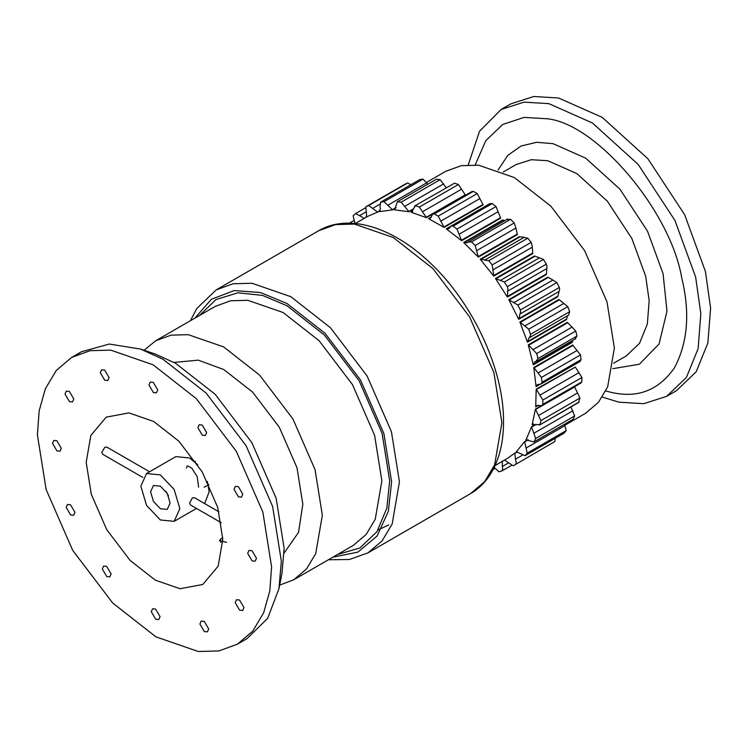 <?xml version="1.0" encoding="UTF-8"?>
<svg xmlns="http://www.w3.org/2000/svg" width="748" height="748" viewBox="0 0 748 748"><rect width="100%" height="100%" fill="white"/><g stroke="black" fill="none" stroke-linecap="round" stroke-linejoin="round"><path stroke-width="1.12" d="M468.239 164.869L479.552 131.265L501.076 109.489L524.039 102.13L548.864 103.654L592.453 122.999L638.138 164.392L674.892 220.351L695.631 276.984L700.839 313.646L698.118 348.633L686.421 377.431L666.692 396.337L643.729 403.696L618.905 402.162L602.299 397.085M501.076 109.489L510.837 103.85L533.801 96.492L558.625 98.025L602.215 117.361L647.899 158.763L684.654 214.723L705.392 271.356L710.6 308.017L707.87 342.995L696.182 371.793L676.444 390.699L666.692 396.337M475.232 164.906L485.779 140.671L502.731 124.477L524.039 117.399L547.153 118.764C596.399 123.57 670.386 210.945 681.69 277.648C690.236 312.645 687.805 342.734 674.387 367.932C658.623 390.344 637.614 398.497 611.359 392.391L605.768 390.998M503.198 172.012L515.989 164.616L531.304 159.717L547.845 160.736L576.914 173.63L607.367 201.221L631.864 238.528L645.692 276.283L649.17 300.724L647.347 324.052L639.549 343.248L626.403 355.852L613.603 363.238M498.093 169.964L507.845 155.313L521.094 146.01L536.596 142.298L552.987 143.644L585.684 158.146L619.942 189.197L647.516 231.169L663.065 273.637L666.982 311.187L659.063 344.005L639.409 364.211L612.818 368.68M396.103 205.289L394.514 209.87L409.062 211.74L401.115 202.194L397.478 201.736L396.103 205.289M380.031 206.289L380.386 208.599L379.32 211.619L392.625 209.87L384.042 201.679L380.713 202.11L380.031 206.289M410.811 184.737L407.716 182.98L404.808 184.307L365.772 206.841L366.576 215.031L365.996 217.397M365.314 207.953L355.534 213.601L353.131 215.77L354.945 223.456M494.877 468.407L493.213 469.37L494.877 468.407M508.734 462.778L502.347 466.471L502.75 468.65L502.02 470.903L498.888 471.792L494.194 467.425M511.539 465.406L502.02 470.903M555.1 438.365L554.904 441.507L513.203 465.808L554.904 441.507M522.441 455.186L515.466 459.207L516.242 462.292L515.868 464.05M564.478 424.284L566.227 430.586L527.19 453.12L525.077 455.691L564.114 433.157L566.227 430.586M565.123 425.5L526.087 448.033L527.19 453.12M570.92 406.931L574.67 415.935L535.633 438.478L534.137 441.778L573.174 419.245L574.67 415.935M572.893 410.764L533.857 433.298L535.633 438.478M574.978 338.881L576.989 336.039L537.952 358.563L535.942 361.415L536.802 361.162L575.838 338.62M519.888 322.014L558.924 299.471L567.779 306.652L569.667 311.692L568.602 315.132L529.285 337.797L530.706 335.085L528.743 329.195L519.888 322.014L527.452 342.154L528.901 337.984M518.71 319.312L557.746 296.778L559.635 289.205L559.364 287.456L520.327 309.99L517.859 305.072L508.827 299.649L518.71 319.312L520.599 311.738L520.327 309.99M507.359 297.059L546.386 274.525L546.984 266.746L546.395 264.1L507.359 286.634L504.395 281.996L495.475 278.499L507.359 297.059L507.948 289.289L507.359 286.634M480.253 259.247L519.29 236.714L524.217 237.303L484.975 259.977L480.253 259.247L493.755 276.106L532.791 253.563L532.183 245.914L531.183 242.371L492.147 264.914L488.771 260.697L484.695 260.164M531.959 247.364L492.923 269.897L492.147 264.914M478.346 257.116L517.382 234.582L515.727 227.364L514.213 222.979L475.176 245.522L471.511 241.866L467.996 242.071L467.173 242.829L463.666 242.502L478.346 257.116L475.176 245.522M109.086 377.628L107.796 380.536L104.748 380.255L100.307 372.682L101.588 369.774L104.645 370.054L109.086 377.628M73.8 398.993L72.509 401.891L69.461 401.62L65.011 394.046L66.301 391.139L69.349 391.419L73.8 398.993M61.308 448.304L60.018 451.203L56.97 450.922L52.528 443.349L53.809 440.45L56.867 440.722L61.308 448.304M74.968 512.343L73.678 515.25L70.63 514.97L66.179 507.396L67.47 504.489L70.518 504.769L74.968 512.343M111.106 573.959L109.825 576.867L106.768 576.586L102.326 569.013L103.617 566.105L106.665 566.386L111.106 573.959M160.053 616.642L158.772 619.54L155.715 619.269L151.274 611.696L152.564 608.788L155.612 609.068L160.053 616.642M208.692 628.946L207.402 631.854L204.354 631.574L199.912 624L201.193 621.092L204.251 621.373L208.692 628.946M243.979 607.582L242.698 610.49L239.641 610.209L235.199 602.636L236.48 599.728L239.538 600.008L243.979 607.582M256.471 558.279L255.18 561.178L252.132 560.907L247.691 553.324L248.972 550.425L252.029 550.696L256.471 558.279M242.81 494.232L241.529 497.14L238.472 496.859L234.031 489.286L235.311 486.378L238.369 486.658L242.81 494.232M206.663 432.615L205.382 435.523L202.325 435.243L197.883 427.669L199.174 424.761L202.222 425.042L206.663 432.615M157.716 389.932L156.435 392.84L153.377 392.56L148.936 384.986L150.226 382.088L153.275 382.359L157.716 389.932M144.084 350.27L155.752 340.723L171.105 335.141L188.272 334.674L223.596 346.894L259.593 375.094L292.936 418.974L315.058 469.651L322.341 515.232L315.721 553.585L306.605 568.873L293.768 579.765L279.668 585.104M174.05 362.425L198.304 360.162L223.83 369.568L252.628 392.13L279.303 427.23L297.003 467.771L302.828 504.236L298.536 532.324L284.118 553.071M76.717 354.823L81.448 351.756L109.367 344.043L140.596 349.092L155.126 354.01L175.528 363.248L215.125 394.261L251.805 442.536L276.143 498.271L284.147 548.415L281.94 573.669L278.948 588.713L267.672 618.334L247.064 638.605L237.303 644.234L218.883 650.938L198.285 651.508L155.902 636.838L112.696 603L72.687 550.341L46.142 489.529L37.4 434.831L39.158 410.848L45.348 388.81L56.287 370.466L71.696 357.385L90.115 350.69L110.713 350.12L153.097 364.79L196.294 398.628L236.303 451.287L262.857 512.1L271.589 566.797L269.841 590.78L263.642 612.818L252.712 631.162L237.303 644.234M140.596 349.092L162.849 359.162L206.055 392.999L246.064 445.658L272.618 506.461L281.351 561.168L278.948 588.713M226.551 542.3L219.482 540.729L220.697 538.999L222.773 537.803M222.801 539.308L218.164 566.152L202.802 584.478L180.034 588.723L155.313 580.158L130.115 560.42L106.777 529.706L91.284 494.232L86.188 462.32L90.826 435.476L106.197 417.15L128.955 412.905L153.677 421.47L178.875 441.208L202.222 471.923L217.705 507.396L222.801 539.308M432.765 214.134L430.222 218.351L428.52 218.612L444.125 227.411L438.188 216.125L434.289 213.928L432.765 214.134L471.801 191.6L473.325 191.385L434.289 213.928M450.951 226.111L448.819 228.738L446.229 228.813L461.628 240.706L457 229.075L453.148 226.102L450.951 226.111L489.987 203.568L492.184 203.568L453.148 226.102M528.303 344.865L567.339 322.332L572.033 327.119L532.997 349.662L528.303 344.865L533.305 364.837L534.783 361.752L535.942 361.415M533.801 367.483L536.082 386.641L537.419 384.547L540.944 384.042L542.029 382.228L541.459 377.441L533.801 367.483L572.837 344.95L572.987 345.417L533.95 367.96M355.356 223.493L367.633 216.406L377.628 212.095L368.68 205.513L365.772 206.841M411.091 212.236L426.416 217.649L419.357 207.065L415.533 205.709L411.091 212.236L412.784 211.254M536.204 389.138L535.69 406.865L536.727 405.612L541.842 405.584L542.758 404.444L542.889 400.012L536.204 389.138L575.324 367.062L536.288 389.596M426.678 182.316L445.705 171.339L461.245 165.682L478.627 165.205L514.39 177.585L550.837 206.13L584.599 250.561L607.002 301.874L614.37 348.026L607.666 386.856L598.437 402.331L585.441 413.364L564.946 425.191M515.466 459.207L514.83 453.092L507.368 458.44L495.092 465.527M526.087 448.033L524.572 441.629L516.316 451.811M533.857 433.298L531.51 426.818L526.115 439.702M535.428 409.128L532.137 424.855L540.103 424.509L540.926 420.582L535.428 409.128L541.169 405.818M473.325 191.385L477.224 193.582L438.188 216.125M444.125 227.411L483.161 204.877L477.224 193.582M492.184 203.568L496.036 206.542L457 229.075M461.628 240.706L500.664 218.173L496.036 206.542M485.63 206.448L446.229 228.813M504.76 220.632L502.703 219.968L463.666 242.502M467.996 242.071L507.64 218.968M507.032 219.538L510.547 219.332L471.511 241.866M510.547 219.332L514.213 222.979M524.011 237.434L527.808 238.163L488.771 260.697M527.808 238.163L531.183 242.371M492.923 269.897L493.755 276.106M504.395 281.996L543.431 259.453L539.458 257.836L534.511 255.966L495.475 278.499M543.431 259.453L546.395 264.1M517.859 305.072L556.895 282.538L552.894 280.061L547.863 277.115L508.827 299.649M556.895 282.538L559.364 287.456M567.779 306.652L528.743 329.195M569.667 311.692L530.641 334.225M567.48 315.778L566.488 319.611L527.452 342.154M532.997 349.662L536.699 353.57L537.952 358.563M572.033 327.119L575.736 331.037L536.699 353.57M575.736 331.037L576.989 336.03M572.734 340.424L572.342 342.304L533.305 364.837M541.459 377.441L580.495 354.898L572.987 345.417M580.495 354.898L581.065 359.685L542.029 382.228M540.944 384.042L579.981 361.508L581.065 359.685M542.889 400.012L581.925 377.478L575.324 367.062M581.925 377.478L581.794 381.91L542.758 404.444M541.842 405.584L580.878 383.051L581.794 381.91M540.926 420.582L579.952 398.048L574.464 386.594M579.13 401.975L539.476 425.088L578.513 402.555L579.952 398.048M532.726 424.275L533.193 424.069M525.769 439.833L533.922 441.928L573.174 419.245M516.4 451.792L525.077 455.691M504.489 460.076L513.203 465.808M502.347 466.471L502.385 461.039M353.804 220.585L349.353 223.156M365.968 211.918L359.536 215.639L355.534 213.601M359.536 215.639L364.267 218.435M407.716 182.98L368.68 205.513M427.819 184.176L423.069 179.137L419.75 179.576L380.713 202.11M423.069 179.137L384.042 201.679M435.944 179.52L397.179 201.867L436.514 179.193L440.151 179.66L401.115 202.194M446.219 187.739L440.151 179.66M411.97 212.002L412.447 211.637M454.569 183.176L414.654 205.962L454.569 183.176L458.393 184.532L419.357 207.065M426.416 217.649L465.452 195.116L458.393 184.532M165.813 491.24L168.44 495.802M179.866 508.705L174.153 521.337L160.353 519.972L146.552 505.405L140.839 486.163L146.552 473.531L160.353 474.896L174.153 489.463L179.866 508.705M207.383 481.422L209.15 491.801L204.662 503.582M221.277 522.74L190.375 504.9L189.627 503.067L192.339 497.869L194.517 497.729L218.93 511.828M150.591 491.801L153.452 485.48L160.353 486.163L167.253 493.446L170.114 503.067L167.253 509.388L160.353 508.705L153.452 501.422L150.591 491.801M146.552 473.531L175.827 456.626L189.627 457.991L197.734 464.714M142.803 477.439L102.691 454.27L101.803 452.362L104.785 447.323L106.833 447.098L149.581 471.782M558.709 291.636L519.673 314.179M546.451 268.756L507.425 291.299M515.681 228.14L476.644 250.674M501.899 422.704L493.895 372.56L469.557 316.815L432.877 268.541L393.28 237.527L354.43 224.073L335.543 224.596L318.657 230.739C347.829 213.526 391.101 226.457 427.809 260.706C471.446 300.144 503.6 367.754 503.516 420.441C503.722 442.339 499.168 460.553 489.846 475.083C484.667 482.993 478.206 489.192 470.464 493.689L484.592 481.703L494.615 464.882L501.899 422.704M332.935 557.148L357.881 552.127L377.067 536.054L388.352 511.305L391.625 481.908L383.911 433.597L360.452 379.881L325.118 333.365L286.952 303.473L260.519 292.552L234.218 290.57L211.366 299.284L194.929 318.115M190.413 320.714L196.799 308.513L216.191 289.897L233.077 283.763L251.964 283.24L290.813 296.685L330.41 327.708L367.09 375.973L391.428 431.718L399.432 481.862L392.148 524.049L382.125 540.86L367.997 552.847L470.464 493.689M293.768 579.765L353.29 545.404L366.137 534.502L375.244 519.215L381.873 480.87L374.589 435.28L352.467 384.612L319.125 340.723L283.118 312.524L247.803 300.303L230.636 300.78L215.284 306.362L155.752 340.723M199.473 315.488L216.013 299.565L237.864 292.805L262.436 295.395L286.98 305.736L324.417 335.067L359.096 380.704L382.106 433.401L389.68 480.814L386.819 508.229L376.917 531.753L359.947 547.929L337.488 554.53M431.4 216.948L428.52 218.612M540.15 384.294L536.082 386.641M380.003 210.721L377.628 212.095M396.038 207.897L392.625 209.87M413.485 209.188L409.062 211.74M538.429 405.276L535.69 406.865M517.092 451.783L514.83 453.092M527.864 439.731L524.572 441.629M535.811 424.331L531.51 426.818M533.698 423.957L532.137 424.855M220.735 542.431L220.697 538.999M431.194 217.35L428.866 218.697M479.907 198.575L440.871 221.109M482.815 204.569L443.779 227.102M450.193 226.906L446.593 228.982M498.14 211.693L459.104 234.236M500.328 217.808L461.292 240.342M503.058 220.211L464.022 242.745M517.083 234.161L478.047 256.704M519.645 237.023L480.609 259.556M532.539 253.114L493.502 275.657M534.839 256.33L495.802 278.873M539.458 257.836L500.421 280.369M546.19 274.058L507.153 296.591M548.162 277.527L509.126 300.06M552.894 280.061L513.857 302.594M557.597 296.311L518.56 318.844M559.177 299.92L520.15 322.463M563.861 303.408L524.825 325.941M566.404 319.153L527.368 341.696M567.545 322.799L528.509 345.333M572.323 341.864L533.287 364.407M577.129 350.447L538.093 372.981M539.542 384.276L536.129 386.249M578.999 372.626L539.962 395.159M537.98 405.266L535.802 406.519M574.483 387.025L535.456 409.558M577.568 392.952L538.532 415.486M536.157 424.499L531.463 427.202M528.172 439.824L524.46 441.965M517.345 451.811L514.661 453.363M379.778 204.26L372.663 208.374M380.106 210.478L377.301 212.095M426.902 182.718L387.866 205.251M396.103 207.57L392.279 209.786M443.704 183.849L404.668 206.383M413.504 208.804L408.707 211.572M461.563 189.197L422.526 211.731M465.088 194.873L426.051 217.406M216.191 289.897L318.657 230.739M71.696 357.385L81.448 351.756M378.086 529.921L388.829 524.881M328.428 559.756L349.4 559.513L367.997 552.847M194.676 461.675L195.406 461.264M174.153 521.337L196.5 508.434M198.585 487.163L197.22 476.728L191.778 468.164L187.739 465.882L186.981 466.228L186.532 468.061M204.111 487.21L208.963 484.648"/></g></svg>
